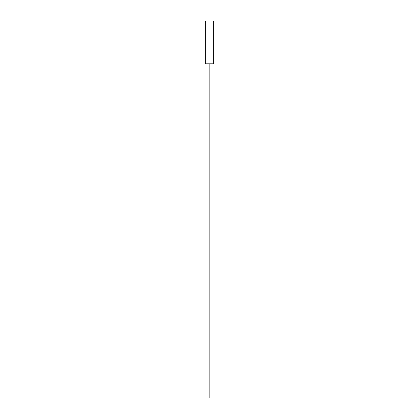<?xml version="1.0" encoding="UTF-8"?>
<svg xmlns="http://www.w3.org/2000/svg" width="419" height="419" viewBox="0 0 419 419"><rect width="100%" height="100%" fill="white"/><g stroke="black" fill="none" stroke-linecap="round" stroke-linejoin="round"><path stroke-width="0.63" d="M205.326 22.107L205.991 20.95L213.009 20.95L213.674 22.107L213.674 63.74L205.326 63.74L205.326 22.107L213.674 22.107M209.081 63.74L209.081 398.05L209.919 398.05L209.919 63.74"/></g></svg>
